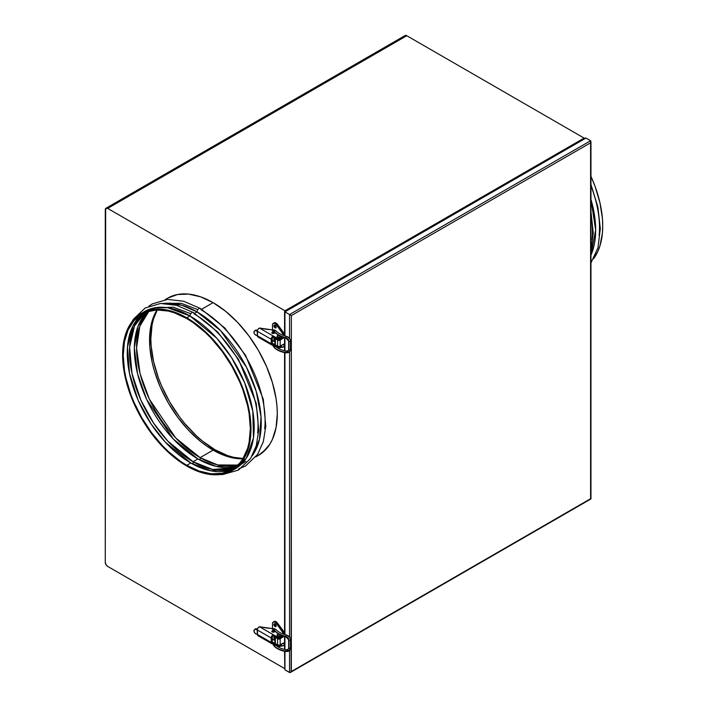 <?xml version="1.0" encoding="UTF-8"?>
<svg xmlns="http://www.w3.org/2000/svg" width="708" height="708" viewBox="0 0 708 708"><rect width="100%" height="100%" fill="white"/><g stroke="black" fill="none" stroke-linecap="round" stroke-linejoin="round"><path stroke-width="1.06" d="M590.596 498.715L590.596 140.733L585.976 138.06L590.596 140.733L289.554 314.529L284.935 311.865L585.976 138.06L284.935 311.865L289.554 314.529L289.554 338.433L289.554 314.529L291.351 315.573L291.351 671.485L590.596 498.715L590.596 142.804L291.351 315.573L590.596 142.804L590.596 140.733L289.554 314.529L291.351 315.573L291.156 671.777L590.87 498.875M289.554 351.867L289.554 637.129L289.554 351.867M289.554 650.563L289.554 672.52L284.935 669.848L284.935 651.378L284.935 669.848L289.97 672.6L291.156 671.777L289.554 672.52L289.554 650.563M284.935 649.519L284.935 636.519L284.935 649.519M284.935 634.625L284.935 352.681L284.935 634.625M284.935 350.823L284.935 337.822L284.935 350.823M284.935 311.865L284.935 335.928L284.775 311.777M590.968 141.556L590.968 498.928L289.97 672.6M284.563 651.298L284.775 668.087M284.563 335.822L284.563 311.653L585.56 137.98M143.043 312.458L155.229 307.723L167.778 307.732L190.001 315.98L186.788 317.83A90.774 52.41 60 0 1 246.092 397.825A90.774 52.41 60 0 1 232.18 470.563A90.774 52.41 60 0 1 186.788 466.068A90.774 52.41 60 0 1 127.493 386.072A90.774 52.41 60 0 1 141.405 313.334A90.774 52.41 60 0 1 186.788 317.83L190.001 315.98L216.781 338.203L231.622 357.699L244.703 382.904L252.836 411.26L253.446 437.969L246.313 458.182L233.755 469.59A90.774 52.41 -120 0 0 235.392 468.705A90.774 52.41 -120 0 0 249.304 395.967A90.774 52.41 -120 0 0 190.001 315.98A2.726 1.575 -60 0 1 191.195 313.228A2.726 1.575 -60 0 1 193.302 312.511A2.726 1.575 120 0 0 191.195 313.228A2.726 1.575 120 0 0 190.001 315.98A90.774 52.41 -120 0 0 144.618 311.485L137.175 316.281L133.423 319.954L127.493 329.344L123.838 341.141L122.608 354.894L123.838 370.063L127.493 386.072L133.423 402.312L141.405 418.154L151.131 432.986L162.229 446.244L174.265 457.412L186.788 466.068L199.311 471.873L211.356 474.608L222.454 474.165L232.18 470.563L240.162 463.935L246.092 454.545L249.747 442.757L250.977 429.004L249.747 413.835L246.092 397.825L240.162 381.585L232.18 365.744L222.454 350.911L211.356 337.654L199.311 326.485L186.788 317.83L174.265 312.024L162.229 309.29L151.131 309.732L141.405 313.334M197.063 311.901L194.638 313.299L197.063 311.901L220.604 330.663L246.428 367.142L256.234 391.453L261.022 416.738L259.5 439.27L252.075 455.961A90.774 52.41 -120 0 0 252.933 381.78A90.774 52.41 -120 0 0 197.063 311.901A2.726 1.575 -60 0 1 198.258 309.157A2.726 1.575 -60 0 1 200.364 308.44A2.726 1.575 120 0 0 198.258 309.157A2.726 1.575 120 0 0 197.063 311.901A90.774 52.41 -120 0 0 163.999 303.405L181.655 305.175L197.063 311.901M219.852 474.564L222.887 474.51L238.49 470.059L250.57 458.474L256.269 445.713L258.73 430.278L256.216 403.268L238.499 359.416L217.683 331.999L193.284 312.511A2.726 1.575 -60 0 1 193.85 313.75A90.774 52.41 60 0 1 257.65 432.827M255.889 456.872L262.73 452.421L269.713 444.376L272.412 439.358L276.067 427.561L277.297 413.808L276.987 406.365L276.067 398.639L272.412 382.63L266.482 366.39L262.73 358.381L258.5 350.549L248.774 335.716L237.676 322.459L231.737 316.582L225.631 311.29L213.108 302.635L201.7 309.228L213.108 302.635L225.631 311.29L237.676 322.459L248.774 335.716L258.5 350.549L266.482 366.39L272.412 382.63L276.067 398.639L276.987 406.365L277.297 413.808L276.067 427.561L272.412 439.358L269.713 444.376L266.482 448.748L258.5 455.368A90.774 52.41 -120 0 0 272.412 382.63A90.774 52.41 -120 0 0 213.108 302.635A90.774 52.41 -120 0 0 167.725 298.139L177.451 294.537L188.549 294.094L200.585 296.829L213.108 302.635L200.585 296.829L188.549 294.094L177.451 294.537L167.725 298.139A90.774 52.41 60 0 1 213.108 302.635A90.774 52.41 60 0 1 272.412 382.63A90.774 52.41 60 0 1 258.5 455.368L256.075 456.625M238.587 468.953L245.552 465.988L257.632 454.403L263.332 441.633L265.792 426.198L263.279 399.197L245.561 355.345L224.746 327.919L200.346 308.431A2.726 1.575 -60 0 1 200.913 309.679A90.774 52.41 60 0 1 264.712 428.756M200.099 457.642A89.863 51.888 60 0 1 143.361 384.541A89.863 51.888 60 0 1 149.007 311.139L139.857 326.131L136.556 347.991L140.087 373.727L149.388 399.215L175.734 437.969L200.099 457.642A1.814 1.044 -60 0 1 199.647 459.917A1.814 1.044 120 0 0 200.099 457.642L217.728 464.944L237.879 465.076A89.863 51.888 60 0 1 200.099 457.642L213.108 450.129L200.099 457.642M156.99 309.936A89.863 51.888 -120 0 0 213.108 450.129A89.863 51.888 -120 0 0 242.915 458.766M197.859 309.644L181.204 303.298L162.513 303.405M197.877 458.926L173.23 438.951L146.689 399.48L137.511 373.638L134.334 347.743L138.131 326.061L147.742 311.511A89.863 51.888 -120 0 0 140.786 384.798A89.863 51.888 -120 0 0 197.877 458.926L193.036 461.722A89.863 51.888 60 0 1 135.21 385.373A89.863 51.888 60 0 1 145.087 312.502L134.485 326.016L129.608 347.247L131.98 373.408L140.83 400.038L153.671 423.216L167.769 441.075L193.036 461.722A1.814 1.044 -60 0 1 192.585 463.997A1.814 1.044 120 0 0 193.036 461.722L212.577 469.448L234.737 467.784A89.863 51.888 60 0 1 193.036 461.722L197.877 458.926A89.863 51.888 -120 0 0 236.923 465.979L216.108 466.368L197.877 458.926M190.797 313.715L173.265 307.192L153.645 308.024M190.815 463.005L165.256 442.049L151.025 423.862L138.14 400.268L129.458 373.293L127.484 347.026L132.874 326.052L143.919 313.033A89.863 51.888 -120 0 0 132.662 385.648A89.863 51.888 -120 0 0 190.815 463.005L186.788 465.324A89.863 51.888 60 0 1 128.086 386.134A89.863 51.888 60 0 1 141.857 314.122A89.863 51.888 60 0 1 186.788 318.573A89.863 51.888 60 0 1 245.499 397.763A89.863 51.888 60 0 1 231.728 469.776A89.863 51.888 60 0 1 186.788 465.324L190.815 463.005A89.863 51.888 -120 0 0 233.693 468.537L210.94 470.847L190.815 463.005M245.782 461.412L241.455 464.112M165.424 299.608L167.725 298.139L165.424 299.608M157.07 309.812L154.397 314.777L150.786 326.459L149.866 333.052L149.866 347.433L152.3 362.947L154.397 370.939L160.273 387.019L168.177 402.702L177.805 417.384L188.788 430.508L200.709 441.562L206.878 446.182L219.338 453.377L225.507 455.881L237.428 458.589L243.065 458.757M186.788 318.573L193.018 322.521L205.24 332.379L211.108 338.194L222.1 351.318L231.728 366.009L239.631 381.683L242.835 389.719L247.605 405.755L249.119 413.614L250.34 428.632L249.119 442.243L247.605 448.359L242.835 458.89L239.631 463.218L231.728 469.776L222.1 473.342L211.108 473.776L199.187 471.068L186.788 465.324L180.567 461.377L168.345 451.518L162.477 445.704L151.485 432.579L141.857 417.888L133.954 402.206L130.75 394.179L125.98 378.143L124.466 370.284L123.245 355.257L124.466 341.654L128.086 329.972L133.954 320.68L141.857 314.122L146.476 311.954L156.84 309.945L168.345 311.077L174.398 312.821L186.788 318.573M590.968 215.126A90.774 52.41 60 0 1 592.074 239.755M590.968 255.128A90.774 52.41 -120 0 0 590.968 199.452L595.667 230.003L590.968 255.128M590.968 185.885A90.774 52.41 60 0 1 599.127 235.684M593.552 258.809A90.774 52.41 -120 0 0 590.968 176.381L595.145 186.611L599.959 202.815L602.42 218.48L602.729 225.923L602.42 233.012L599.959 245.844L597.844 251.473L593.552 258.809M157.3 309.927A90.774 52.41 -120 0 0 215.037 449.757L213.754 450.5L215.037 449.757L202.515 441.111L196.399 435.809L184.779 423.543L179.372 416.685L169.646 401.843L161.663 386.01L158.424 377.895L153.609 361.7L151.158 346.026L150.848 338.583L152.078 324.839L153.609 318.662L157.3 309.927M105.979 208.241A3.39 1.956 60 0 1 107.669 208.409L406.781 35.719A3.39 1.956 -120 0 0 405.091 35.55L105.979 208.241A3.39 1.956 60 0 0 105.271 209.798L105.271 562.24L105.678 208.488L107.669 208.409L284.997 310.785L584.109 138.095L584.109 138.706L584.109 138.095L406.781 35.719L405.091 35.55L404.436 36.586M284.997 310.785L284.997 311.396L284.997 310.785L107.669 208.409L406.781 35.719L584.109 138.095L284.997 310.785M284.563 668.529L107.669 566.4L105.979 564.612L105.271 562.24A3.39 1.956 60 0 0 107.669 566.4L284.563 668.529M243.074 458.501L233.667 457.324L227.56 455.563L215.037 449.757A90.774 52.41 -120 0 0 243.074 458.501M279.704 634.501L277.97 634.297L277.023 635.324L279.191 635.996L280.138 635.324L279.704 634.501A1.584 0.92 180 0 1 280.164 635.147A1.584 0.92 180 0 1 279.704 635.793A1.584 0.92 180 0 1 277.97 635.996A1.584 0.92 180 0 1 276.987 635.147A1.584 0.92 180 0 1 277.456 634.501A1.584 0.92 180 0 1 279.563 634.421M276.235 626.058L274.89 624.014L273.925 624.562A1.584 0.92 60 0 1 274.253 623.837A1.584 0.92 60 0 1 275.483 624.261A1.584 0.92 60 0 1 276.173 625.863L275.678 626.651L274.615 626.164L274.12 623.952L275.483 624.261L276.173 625.863A1.584 0.92 60 0 1 275.846 626.589A1.584 0.92 60 0 1 274.615 626.164A1.584 0.92 60 0 1 273.925 624.562L274.89 624.014A1.584 0.92 -120 0 0 276.164 626.031M275.899 645.121A1.584 0.92 60 0 1 275.846 645.156A1.584 0.92 60 0 1 275.722 645.209A0.912 0.664 133.4 0 0 275.076 645.112A2.673 1.08 71.8 0 1 274.474 644.307A2.673 1.08 -108.2 0 0 275.076 645.112A0.912 0.664 133.4 0 0 274.315 646.139A0.912 0.664 -46.6 0 1 275.89 645.599A0.912 0.664 133.4 0 0 275.722 645.209C278.12 647.431 281.634 648.953 286.271 649.776L286.28 649.776M274.978 642.563L275.368 643.705L278.899 645.315L284.032 642.784L280.182 645.006L280.182 638.811L284.032 636.253L278.899 639.12L275.368 637.519L274.872 636.572M274.731 636.669L274.164 637.421L274.731 636.669M272.686 643.59L273.837 645.696M277.828 646.811L284.032 645.616L284.032 642.784L284.032 645.616L284.563 645.315L277.828 646.811M282.607 635.766L284.032 636.589L282.607 635.766M273.81 621.863L275.12 621.359L277.138 622.642L277.439 623.013L276.474 623.571L284.032 633.757L284.563 633.456L284.032 634.341L276.474 623.571L274.828 622.128L273.545 621.943L272.571 622.996L272.483 629.067L272.483 623.73A3.628 2.097 60 0 1 273.235 622.067A3.628 2.097 60 0 1 276.474 623.571L277.439 623.013L284.563 632.616L277.439 623.013A3.628 2.097 -120 0 0 274.2 621.518L273.235 622.067M273.554 645.324A3.628 2.097 60 0 1 272.739 643.731L271.288 643.032L271.199 637.961L257.508 630.058L257.508 634.51L271.199 642.413L271.199 637.961L272.164 637.412L272.164 641.855L272.164 637.412L271.199 637.961L271.288 637.235L272.483 635.129L272.164 637.412A1.363 0.788 -60 0 1 272.483 636.395L272.483 635.129L273.766 634.996L259.526 626.775L258.27 627.633L256.756 629.624L271.199 637.961A2.726 1.575 -60 0 1 272.483 635.129L273.766 634.996L259.526 626.775L270.527 628.306A1.814 1.044 180 0 1 271.686 628.607L270.527 628.306A28.143 16.249 180 0 1 260.686 626.846A1.814 1.044 180 0 0 259.526 626.775L258.641 627.2A2.726 1.575 120 0 0 257.508 629.191L256.756 629.624L257.269 629.952A1.363 0.788 180 0 1 257.508 630.058L257.287 629.934A1.363 0.788 180 0 1 257.508 630.058L257.508 634.51A1.363 0.788 0 0 0 257.269 634.395A1.363 0.788 180 0 1 257.508 634.51L271.199 642.413L272.164 641.855L271.199 642.413A2.726 1.575 -60 0 0 271.766 643.66L257.96 635.687A2.726 1.575 120 0 1 257.508 635.12L259.048 635.74M274.837 636.775L274.837 642.97A1.814 1.044 0 0 0 275.368 643.705L275.368 637.519L277.616 638.811L277.616 645.006L275.368 643.705L275.368 637.519A1.814 1.044 180 0 1 274.837 636.775A1.814 1.044 180 0 1 274.837 636.731M277.616 638.811L277.616 645.006A1.814 1.044 0 0 0 280.182 645.006L280.182 638.811A1.814 1.044 180 0 1 277.616 638.811M272.341 631.828A1.451 0.841 0 0 0 272.226 631.89L272.226 630.775A1.451 0.841 180 0 1 272.359 630.704M274.173 630.722A1.451 0.841 180 0 1 274.704 631.368A1.451 0.841 180 0 1 274.279 631.961A1.451 0.841 180 0 1 272.695 632.147A1.451 0.841 180 0 1 271.801 631.368A1.451 0.841 180 0 1 272.226 630.775L272.226 631.89A1.451 0.841 0 0 0 272.164 631.925M272.164 638.598A1.451 0.841 180 0 1 272.226 638.554L272.226 639.669A1.451 0.841 0 0 0 272.164 639.705A1.451 0.841 180 0 0 274.279 639.74L272.049 639.616M276.81 644.492L273.766 642.784L273.766 643.891L273.766 642.784L272.164 641.855L276.332 644.262L276.332 645.377L272.483 643.767L272.483 642.501L273.722 642.758L272.483 642.501A1.363 0.788 -60 0 1 272.447 642.475A1.363 0.788 -60 0 1 272.164 641.855L272.483 643.767A2.726 1.575 -60 0 1 271.766 643.66M274.164 637.82L274.837 638.209L274.164 637.82M276.332 644.262L276.332 645.377A3.177 1.832 0 0 0 280.828 645.377L280.828 644.634L280.828 645.377A3.177 1.832 0 0 0 281.757 644.094M272.341 639.607A1.451 0.841 0 0 0 272.226 639.669L272.226 638.554A1.451 0.841 180 0 1 272.341 638.492M274.164 638.492A1.451 0.841 180 0 1 274.704 639.147A1.451 0.841 180 0 1 274.279 639.74L274.677 638.988L274.058 638.457M272.766 643.731L278.58 645.917L280.828 645.377L281.757 644.076M273.518 636.014L273.766 634.996L276.332 636.483L276.332 637.589A3.177 1.832 0 0 0 280.828 637.589L280.828 636.483A3.177 1.832 180 0 1 276.332 636.483L273.766 634.996L273.518 636.014M280.828 637.589A3.177 1.832 0 0 0 281.757 636.297L280.828 637.589L278.58 638.129L273.766 636.111L276.332 637.589L276.332 636.483L278.58 637.023L280.828 636.483L280.828 637.589M281.731 635.43A3.177 1.832 180 0 1 280.828 636.483L281.757 635.182L281.696 635.934M272.447 630.669L271.907 631.686L273.253 632.209L274.598 631.686L274.058 630.669M257.269 634.395L257.269 629.952L256.243 629.58L257.526 629.12L256.969 628.916A2.726 1.885 -132.7 0 0 255.119 629.138L254.393 629.801A2.726 1.885 47.3 0 1 256.243 629.58L257.269 629.952L257.269 634.395L256.243 634.023L257.269 634.395M255.048 629.208L256.969 628.916L254.614 629.642L253.933 630.97A2.726 1.885 47.3 0 1 254.393 629.801M256.243 634.023L254.614 632.784L253.933 630.97A2.726 1.885 47.3 0 0 256.243 634.023M256.756 629.624L257.508 629.191L256.756 629.624M288.979 640.12A0.912 0.522 0 0 0 290.422 639.89A4.726 3.637 -148.2 0 0 286.156 635.156L285.82 636.395A21.638 13.001 -177.4 0 1 274.315 630.244A0.912 0.619 137.4 0 0 274.43 630.607A0.912 0.619 -42.6 0 1 275.12 629.27A4.496 1.814 -108.2 0 0 273.615 628.571A4.496 1.814 71.8 0 1 275.12 629.27A0.912 0.619 -42.6 0 1 275.89 629.748A0.912 0.619 137.4 0 0 274.315 630.244A21.638 13.001 2.6 0 0 285.82 636.395L286.156 635.156A4.726 3.637 31.8 0 1 290.422 639.89A0.912 0.522 180 0 1 288.979 640.12L288.979 648.661A0.912 0.522 180 0 1 288.714 648.085A0.912 0.522 0 0 0 290.422 648.44A0.912 0.522 180 0 1 288.979 648.661L288.979 640.12A0.912 0.522 180 0 1 288.66 639.713A0.912 0.522 0 0 0 288.979 640.12M288.714 639.536A0.912 0.522 0 0 0 288.66 639.722A0.912 0.522 180 0 1 288.714 639.536A2.912 2.239 -148.2 0 0 286.085 636.625M272.553 630.704A0.912 0.522 0 0 0 273.704 631.492A2.673 1.08 71.8 0 1 274.111 630.332A2.673 1.08 -108.2 0 0 273.704 631.492A0.912 0.522 180 0 1 272.801 630.58A4.496 1.814 71.8 0 1 273.615 628.571M285.97 651.564L289.988 650.015A4.726 3.637 -148.2 0 0 290.422 648.44A4.726 3.637 31.8 0 1 289.961 650.05A4.726 3.637 31.8 0 1 286.156 651.422L285.97 651.564C281.041 650.714 277.209 649.032 274.474 646.528A0.912 0.664 -46.6 0 1 274.315 646.139A21.638 11.947 -2.4 0 0 285.82 651.156L286.085 649.926L285.82 651.156A21.638 11.947 177.6 0 1 274.315 646.139A0.912 0.664 133.4 0 0 274.474 646.528L272.828 643.731M288.687 648.395A2.912 2.239 31.8 0 1 288.43 649.077A2.912 2.239 31.8 0 1 286.085 649.926A2.912 2.239 -148.2 0 0 288.43 649.077M290.147 647.864A0.912 0.522 180 0 1 290.475 648.254L290.475 639.713A0.912 0.522 180 0 1 290.422 639.89A0.912 0.522 0 0 0 290.395 639.51M273.943 631.377A0.912 0.522 180 0 1 273.704 631.492A0.912 0.522 0 0 0 273.943 631.377L273.943 632.102L273.943 631.377A0.912 0.522 0 0 0 274.155 631.049A0.912 0.522 180 0 1 273.943 631.377M273.943 639.89L273.943 636.218L273.943 639.89M286.395 649.962L288.448 649.059L288.66 648.263L288.66 639.713L285.908 636.766C280.979 635.536 277.147 633.483 274.43 630.607L274.191 630.297M286.43 635.226L286.342 635.005C281.704 633.828 278.182 631.952 275.766 629.377L273.624 628.571L272.341 632.023M279.704 335.804L277.97 335.601L277.023 336.627L279.191 337.3L280.138 336.627L279.704 335.804A1.584 0.92 180 0 1 280.164 336.45A1.584 0.92 180 0 1 279.704 337.096A1.584 0.92 180 0 1 277.97 337.3A1.584 0.92 180 0 1 276.987 336.45A1.584 0.92 180 0 1 277.456 335.804A1.584 0.92 180 0 1 279.563 335.734M276.235 327.361L274.89 325.317L273.925 325.875A1.584 0.92 60 0 1 274.253 325.14A1.584 0.92 60 0 1 275.483 325.574A1.584 0.92 60 0 1 276.173 327.167L275.678 327.954L274.615 327.468L274.12 325.264L275.27 325.37L276.173 327.167A1.584 0.92 60 0 1 275.846 327.892A1.584 0.92 60 0 1 274.615 327.468A1.584 0.92 60 0 1 273.925 325.875L274.89 325.317A1.584 0.92 -120 0 0 276.164 327.335M275.899 346.433A1.584 0.92 60 0 1 275.846 346.46A1.584 0.92 60 0 1 275.722 346.513A0.912 0.664 133.4 0 0 275.076 346.416A2.673 1.08 71.8 0 1 274.474 345.61A2.673 1.08 -108.2 0 0 275.076 346.416A0.912 0.664 133.4 0 0 274.315 347.451A0.912 0.664 -46.6 0 1 275.89 346.902A0.912 0.664 133.4 0 0 275.722 346.513C278.12 348.734 281.634 350.256 286.271 351.079L286.28 351.079M274.978 343.876L275.368 345.017L278.899 346.619L284.032 344.088L280.182 346.309L280.182 340.123L284.032 337.557L278.899 340.424L275.368 338.822L274.872 337.875M274.731 337.973L274.164 338.725L274.731 337.973M272.686 344.893L273.837 347M277.828 348.115L284.032 346.92L284.032 344.088L284.032 346.92L284.563 346.619L277.828 348.115M282.607 337.07L284.032 337.893L282.607 337.07M273.81 323.167L275.447 322.742L277.138 323.945L277.439 324.317L276.474 324.875L284.032 335.061L284.563 334.76L284.032 335.654L276.474 324.875L274.828 323.441L273.545 323.246L272.571 324.299L272.483 330.379L272.483 325.034A3.628 2.097 60 0 1 273.235 323.379A3.628 2.097 60 0 1 276.474 324.875L277.439 324.317L284.563 333.919L277.439 324.317A3.628 2.097 -120 0 0 274.2 322.821L273.235 323.379M273.554 346.628A3.628 2.097 60 0 1 272.739 345.044M274.837 338.079L274.837 344.274A1.814 1.044 0 0 0 275.368 345.017L275.368 338.822L277.616 340.123L277.616 346.309L275.368 345.017L275.368 338.822A1.814 1.044 180 0 1 274.837 338.079A1.814 1.044 180 0 1 274.837 338.035M272.164 339.884L272.164 339.884A1.451 0.841 180 0 1 272.226 339.867L272.226 340.973A1.451 0.841 0 0 0 272.164 341.008A1.451 0.841 180 0 0 274.279 341.052L272.049 340.92M277.616 340.123L277.616 346.309A1.814 1.044 0 0 0 280.182 346.309L280.182 340.123A1.814 1.044 180 0 1 277.616 340.123M272.341 333.132A1.451 0.841 0 0 0 272.226 333.194L272.226 332.079A1.451 0.841 180 0 1 272.359 332.017M274.173 332.025A1.451 0.841 180 0 1 274.704 332.671A1.451 0.841 180 0 1 274.279 333.264A1.451 0.841 180 0 1 272.695 333.45A1.451 0.841 180 0 1 271.801 332.671A1.451 0.841 180 0 1 272.226 332.079L272.226 333.194A1.451 0.841 0 0 0 272.164 333.229M276.81 345.796L273.766 344.088L273.766 345.203L273.766 344.088L272.164 343.159L276.332 345.566L276.332 346.681L272.483 345.07L272.483 343.805L273.722 344.07L272.483 343.805A1.363 0.788 -60 0 1 272.447 343.787A1.363 0.788 -60 0 1 272.164 343.159L272.164 338.716L272.164 343.159L271.199 343.716L271.199 339.274L257.508 331.362L257.508 335.813L271.199 343.716L271.199 339.274L272.164 338.716L271.199 339.274L271.288 338.548L272.483 336.433L272.164 338.716A1.363 0.788 -60 0 1 272.483 337.698L272.483 336.433L273.766 336.309L259.526 328.078L258.27 328.946L256.756 330.928L271.199 339.274A2.726 1.575 -60 0 1 272.483 336.433L273.766 336.309L259.526 328.078L270.527 329.609A1.814 1.044 180 0 1 271.686 329.919L270.527 329.609A28.143 16.249 180 0 1 260.686 328.149A1.814 1.044 180 0 0 259.526 328.078L258.641 328.512A2.726 1.575 120 0 0 257.508 330.494L256.756 330.928L257.269 331.256A1.363 0.788 180 0 1 257.508 331.362L257.287 331.238A1.363 0.788 180 0 1 257.508 331.362L257.287 335.68A1.363 0.788 180 0 1 257.508 335.813L257.269 331.256L256.243 330.884L257.526 330.424L256.969 330.22A2.726 1.885 -132.7 0 0 255.119 330.441L254.393 331.105A2.726 1.885 47.3 0 1 256.243 330.884L257.269 331.256L257.269 335.698L256.243 335.335L257.269 335.698A1.363 0.788 0 0 1 257.508 335.813L271.199 343.716L272.164 343.159L272.483 345.07L271.553 344.796L271.199 343.716A2.726 1.575 -60 0 0 271.766 344.964L257.96 336.999A2.726 1.575 120 0 1 257.508 336.424L259.048 337.043M276.332 345.566L276.332 346.681L272.483 345.07A2.726 1.575 -60 0 1 271.766 344.964M274.164 339.123L274.837 339.521L274.164 339.123M281.757 345.389L279.793 347.079L276.332 346.681A3.177 1.832 0 0 0 280.828 346.681L280.828 345.938L280.828 346.681A3.177 1.832 0 0 0 281.757 345.407M272.341 340.911A1.451 0.841 0 0 0 272.226 340.973L272.226 339.867A1.451 0.841 180 0 1 272.341 339.805M274.164 339.805A1.451 0.841 180 0 1 274.704 340.459A1.451 0.841 180 0 1 274.279 341.052L274.677 340.291L274.058 339.76M273.518 337.318L273.766 336.309L276.332 337.787L276.332 338.902A3.177 1.832 0 0 0 280.828 338.902L280.828 337.787A3.177 1.832 180 0 1 276.332 337.787L273.766 336.309L273.518 337.318M280.828 338.902A3.177 1.832 0 0 0 281.757 337.601L280.828 338.902L278.58 339.433L273.766 337.415L276.332 338.902L276.332 337.787L278.58 338.327L280.828 337.787L280.828 338.902M281.731 336.734A3.177 1.832 180 0 1 280.828 337.787L281.757 336.495L281.696 337.247M272.447 331.972L271.828 332.84L273.253 333.512L274.677 332.84L274.058 331.972M255.048 330.512L256.969 330.22L254.614 330.946L253.933 332.273A2.726 1.885 47.3 0 1 254.393 331.105M256.243 335.335L254.614 334.096L253.933 332.273A2.726 1.885 47.3 0 0 256.243 335.335M256.756 330.928L257.508 330.494L256.756 330.928M288.979 341.424A0.912 0.522 0 0 0 290.422 341.203A4.726 3.637 -148.2 0 0 286.156 336.459L285.82 337.698A21.638 13.001 -177.4 0 1 274.315 331.548A0.912 0.619 137.4 0 0 274.43 331.91A0.912 0.619 -42.6 0 1 275.12 330.583A4.496 1.814 -108.2 0 0 273.615 329.875A4.496 1.814 71.8 0 1 275.12 330.583A0.912 0.619 -42.6 0 1 275.89 331.052A0.912 0.619 137.4 0 0 274.315 331.548A21.638 13.001 2.6 0 0 285.82 337.698L286.156 336.459A4.726 3.637 31.8 0 1 290.422 341.203A0.912 0.522 180 0 1 288.979 341.424L288.979 349.973A0.912 0.522 180 0 1 288.714 349.389A0.912 0.522 0 0 0 290.422 349.743A0.912 0.522 180 0 1 288.979 349.973L288.979 341.424A0.912 0.522 180 0 1 288.66 341.026A0.912 0.522 0 0 0 288.979 341.424M288.714 340.849A0.912 0.522 0 0 0 288.66 341.035A0.912 0.522 180 0 1 288.714 340.849A2.912 2.239 -148.2 0 0 286.085 337.928M272.553 332.008A0.912 0.522 0 0 0 273.704 332.804A2.673 1.08 71.8 0 1 274.111 331.636A2.673 1.08 -108.2 0 0 273.704 332.804A0.912 0.522 180 0 1 272.801 331.893A4.496 1.814 71.8 0 1 273.615 329.875M289.961 351.354A4.726 3.637 -148.2 0 0 290.422 349.743A4.726 3.637 31.8 0 1 289.961 351.354A4.726 3.637 31.8 0 1 286.156 352.726L285.82 352.46A21.638 11.947 177.6 0 1 274.315 347.451A0.912 0.664 133.4 0 0 274.474 347.84A0.912 0.664 -46.6 0 1 274.315 347.451A21.638 11.947 -2.4 0 0 285.82 352.46L286.085 351.23L285.97 352.876L289.988 351.318L290.475 349.566A0.912 0.522 180 0 1 290.422 349.743A0.912 0.522 0 0 0 290.475 349.566L290.475 341.026A0.912 0.522 180 0 1 290.422 341.203A0.912 0.522 0 0 0 290.395 340.814M288.687 349.699A2.912 2.239 31.8 0 1 288.43 350.389A2.912 2.239 31.8 0 1 286.085 351.23A2.912 2.239 -148.2 0 0 288.43 350.389M273.943 332.68A0.912 0.522 180 0 1 273.704 332.804A0.912 0.522 0 0 0 273.943 332.68L273.943 333.406L273.943 332.68A0.912 0.522 0 0 0 274.155 332.362A0.912 0.522 180 0 1 273.943 332.68M273.943 341.194L273.943 337.521L273.943 341.194M286.395 351.265L288.448 350.363L288.66 349.566L288.66 341.026L285.908 338.079C280.979 336.84 277.147 334.787 274.43 331.91L274.191 331.601M286.43 336.53L286.342 336.309C281.704 335.132 278.182 333.256 275.766 330.689L273.624 329.875L272.341 333.326M290.457 672.432L590.968 498.928M284.563 337.716L284.563 350.743M284.563 352.602L284.563 634.51M284.563 636.412L284.563 649.44M284.563 311.653L585.074 138.148M235.392 468.705L232.18 470.563M167.725 298.139L165.114 299.643M148.83 306.192L152.247 303.927L167.601 299.404L183.567 301.227L200.346 308.431M131.776 322.007L133.538 319.104L145.184 308.007L160.539 303.484L176.504 305.298L193.284 312.511M590.968 251.623L593.251 232.914L590.968 211.763M590.968 262.907L597.995 247.676L600.313 228.64L597.897 207.072L590.968 184.452M272.341 639.802L272.341 636.651M289.988 650.015L290.475 648.263M274.164 639.802L274.164 636.342M274.164 632.023L274.297 630.226M290.475 639.713C290.236 637.359 288.855 635.793 286.342 635.005M285.97 352.876C281.041 352.018 277.209 350.345 274.474 347.84L272.828 345.035M272.341 341.114L272.341 337.955M274.164 341.114L274.164 337.645M274.164 333.326L274.297 331.53M290.475 341.026C290.236 338.672 288.855 337.096 286.342 336.309"/></g></svg>
